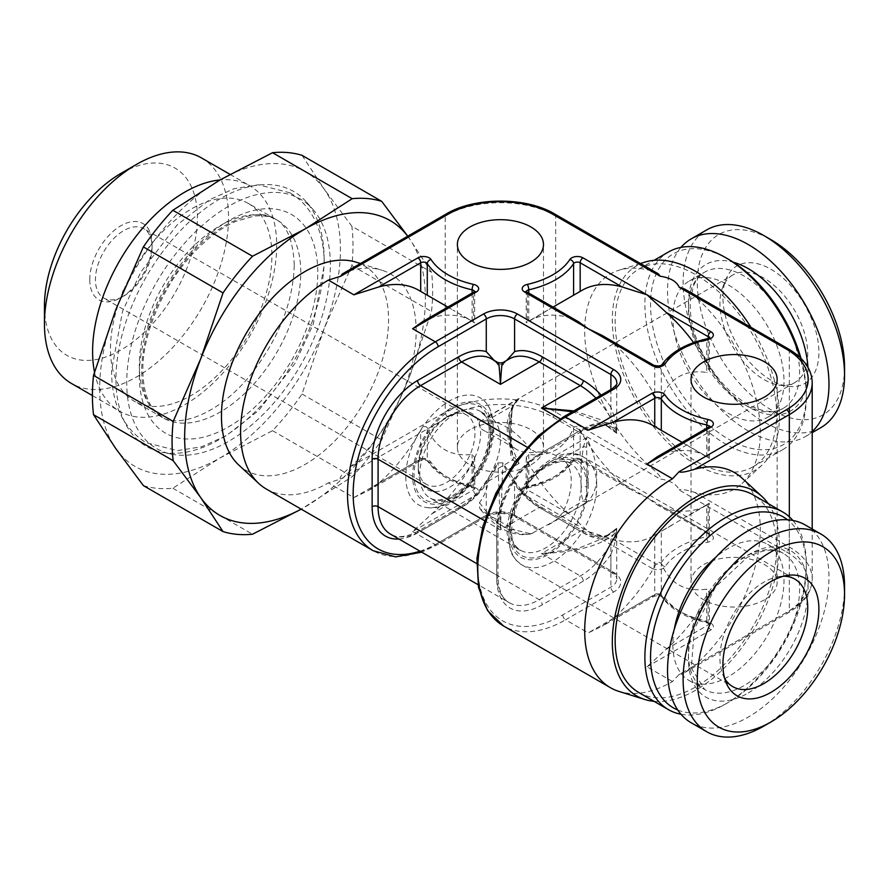 <?xml version="1.0" encoding="UTF-8"?>
<svg xmlns="http://www.w3.org/2000/svg" width="889" height="889" viewBox="0 0 889 889"><rect width="100%" height="100%" fill="white"/><g stroke="black" fill="none" stroke-linecap="round" stroke-linejoin="round"><path stroke-width="0.67" stroke-dasharray="4.45 3.33" d="M479.527 421.853C478.215 425.864 480.371 429.109 485.994 431.598A54.073 31.215 60 0 1 514.875 448.278C518.832 451.323 524.766 452.734 532.667 452.534C541.112 451.279 548.824 452.245 555.803 455.457L562.293 458.824A50.062 28.904 120 0 1 562.293 513.153L555.803 520.232L531.133 533.856L514.875 530.033A54.073 31.215 60 0 1 485.994 513.364L479.716 508.464L479.527 502.563C484.272 496.195 487.183 489.083 488.272 481.238L491.484 472.27A50.062 28.904 -60 0 0 491.484 417.941L488.272 416.463L479.527 421.853A62.086 35.849 -120 0 1 532.667 452.534M732.792 274.979A62.086 35.849 60 0 0 722.824 286.98A62.086 35.849 60 0 0 763.829 379.436A62.086 35.849 -120 0 0 779.497 385.148A62.086 35.849 -120 0 0 794.877 382.514A62.086 35.849 -120 0 0 804.389 332.764A62.086 35.849 -120 0 0 763.829 278.057A62.086 35.849 60 0 0 732.792 274.979L486.416 417.23M770.907 380.07A67.864 39.183 60 0 1 726.08 279.002A67.864 39.183 60 0 1 770.907 269.245A67.864 39.183 -120 0 1 818.102 341.854A67.864 39.183 -120 0 1 788.032 386.315A67.864 39.183 -120 0 1 770.907 380.07M844.55 367.179A104.135 60.13 -120 0 1 770.907 409.696A104.135 60.13 60 0 1 697.276 282.146A104.135 60.13 60 0 1 770.907 239.63M820.903 427.609A114.148 65.908 -120 0 1 763.829 421.953A114.148 65.908 60 0 1 689.253 321.362A114.148 65.908 60 0 1 706.755 229.884M680.985 247.386A114.148 65.908 60 0 0 677.129 340.754A114.148 65.908 60 0 0 748.26 430.943A114.148 65.908 -120 0 0 805.334 436.599A114.148 65.908 -120 0 0 812.202 431.543M728.424 285.002A78.61 45.383 60 0 1 779.775 354.278A78.61 45.383 60 0 1 767.729 417.263A78.61 45.383 60 0 1 728.424 413.374A78.61 45.383 60 0 1 677.074 344.099A78.61 45.383 60 0 1 689.131 281.113A78.61 45.383 60 0 1 728.424 285.002M800.978 358.367A110.147 63.597 -120 0 1 806.312 394.16A110.147 63.597 -120 0 1 728.424 439.122A110.147 63.597 60 0 1 650.548 304.216A110.147 63.597 60 0 1 728.424 259.255M752.939 466.847A114.148 65.908 60 0 1 695.854 461.202A114.148 65.908 60 0 1 621.289 360.601A114.148 65.908 60 0 1 638.78 269.134A114.148 65.908 60 0 1 695.854 274.79A114.148 65.908 60 0 1 770.43 375.38A114.148 65.908 60 0 1 752.939 466.847L782.676 449.678A114.148 65.908 -120 0 1 725.602 444.033A114.148 65.908 60 0 1 651.026 343.432A114.148 65.908 60 0 1 668.517 251.965M782.676 449.678A114.148 65.908 -120 0 0 806.312 397.427A114.148 65.908 -120 0 0 799.911 357.334M750.994 327.341A118.159 68.22 60 0 1 779.409 416.23A118.159 68.22 -120 0 1 762.04 465.08A118.159 68.22 -120 0 1 668.928 443.767A118.159 68.22 -120 0 1 612.31 319.751A118.159 68.22 60 0 1 644.869 262.133M658.571 273.979L650.37 270.6A124.171 71.687 -120 0 0 618.911 270.234A124.171 71.687 -120 0 0 584.695 330.797A124.171 71.687 -120 0 0 650.37 466.825C658.86 474.137 662.116 478.204 660.138 479.004C670.273 480.482 676.618 484.149 679.185 489.995L786.487 551.947A4.001 2.311 120 0 0 789.321 547.046L789.321 414.596M684.763 289.103L694.609 296.137A124.171 71.687 -120 0 1 760.295 432.176A124.171 71.687 -120 0 1 742.037 483.516A124.171 71.687 -120 0 1 694.609 492.362C685.608 489.617 680.463 488.817 679.185 489.995M786.487 551.947A74.098 42.783 180 0 1 786.487 612.454L679.185 674.407L672.495 681.541A124.171 71.687 -60 0 1 618.911 691.398M360.434 263.511L381.97 270.234A124.171 71.687 120 0 1 416.174 330.797A124.171 71.687 120 0 1 350.499 466.825C341.943 474.204 338.687 478.26 340.731 479.004L328.374 482.86L353.866 497.584L367.913 490.828L378.825 483.172A124.171 71.687 120 0 0 420.697 430.298L420.697 459.002L378.825 483.172M469.992 429.72A43.061 24.859 0 0 0 457.379 447.3A43.061 24.859 0 0 0 483.96 470.27A43.061 24.859 0 0 0 530.877 464.88A43.061 24.859 0 0 0 543.49 447.3A43.061 24.859 0 0 0 516.909 424.331A43.061 24.859 0 0 0 469.992 429.72M764.54 599.775A43.061 24.859 180 0 1 717.612 605.165A43.061 24.859 180 0 1 691.031 582.195A43.061 24.859 180 0 1 703.644 564.626A43.061 24.859 180 0 1 750.572 559.237A43.061 24.859 180 0 1 777.153 582.195A43.061 24.859 180 0 1 764.54 599.775M613.188 539.379L654.749 563.37A4.001 2.311 0 0 0 661.305 562.57A78.11 45.095 180 0 1 706.733 536.689L706.733 504.685L653.148 536.023A124.171 71.687 -120 0 1 613.188 539.379L588.24 531.511L568.949 513.831A124.171 71.687 -120 0 1 527.388 461.524L526.221 457.368L528.766 454.446C550.147 457.157 565.082 448.278 573.594 427.809C575.516 425.509 577.706 426.342 580.173 430.298A124.171 71.687 -120 0 0 622.056 483.172L632.957 490.828L647.003 497.584L657.038 504.73L666.294 508.719A124.171 71.687 -120 0 0 706.255 505.363A124.171 71.687 -120 0 0 708.166 504.196L708.166 532.889L666.294 508.719M708.166 338.476L708.166 365.368A124.171 71.687 -120 0 0 693.62 342.609M582.084 290.303A124.171 71.687 -120 0 0 580.173 291.481L563.448 301.071M553.047 307.072L528.766 321.44C525.932 323.118 525.466 323.285 527.388 321.929L526.221 322.818L526.221 291.981A4.001 2.311 180 0 1 526.277 291.592M578.194 321.596L568.949 317.606A124.171 71.687 -120 0 0 528.988 320.962A124.171 71.687 -120 0 0 527.388 321.929L527.388 293.614A4.001 2.311 180 0 1 526.221 291.981L526.077 291.414M602.275 335.497L613.188 343.154A124.171 71.687 -120 0 1 654.749 395.461C657.327 399.405 659.516 400.239 661.305 397.961C670.15 377.803 685.286 369.313 706.733 372.48L706.733 340.476A78.11 45.095 0 0 0 661.305 366.346A4.001 2.311 180 0 1 654.749 367.146L613.188 343.154M708.166 365.368L709.344 369.557L706.733 372.48M706.733 504.685C709.633 502.963 710.111 502.796 708.166 504.196L709.344 503.274M672.073 525.099L654.749 535.056L654.749 563.37A4.001 2.311 120 0 1 651.915 568.271A8.012 4.623 0 0 0 665.039 566.682A74.098 42.783 180 0 1 708.144 542.134A8.012 4.623 0 0 0 711 534.522L583.006 460.635A8.012 4.623 0 0 0 569.838 462.28A74.098 42.783 180 0 1 527.31 487.161A8.012 4.623 0 0 0 524.554 494.751L651.915 568.271M653.148 536.023A124.171 71.687 -120 0 0 654.749 535.056M672.495 681.541L647.003 666.817L666.294 649.148A124.171 71.687 -60 0 0 708.166 596.263L709.344 592.085L706.733 589.151C685.141 592.196 670.006 583.706 661.305 563.682C659.438 561.426 657.249 562.259 654.749 566.182A124.171 71.687 -60 0 1 613.188 618.488L602.275 626.134L588.24 632.89L565.582 619.811L613.721 592.007A24.036 13.88 0 0 0 613.721 572.394L517.431 516.798A24.036 13.88 0 0 0 483.438 516.798L435.299 544.59A4.001 2.311 -120 0 0 437.299 544.79A4.001 2.311 -120 0 0 438.133 542.957L486.272 515.153A20.025 11.557 0 0 1 514.598 515.153L514.598 482.449L510.153 473.859L502.885 462.858L497.984 462.858L490.717 473.859L486.272 482.449L486.272 515.153A4.001 2.311 -120 0 1 485.45 516.987L437.299 544.79L421.742 552.18M653.148 425.609A124.171 71.687 -60 0 1 654.749 426.587L671.184 436.021M682.196 442.389L706.733 456.957C709.611 458.668 710.089 458.835 708.166 457.446A124.171 71.687 -60 0 0 706.255 456.268L686.619 444.933M679.185 674.407L684.763 672.54L694.609 665.494A124.171 71.687 -60 0 0 760.295 529.466A124.171 71.687 -60 0 0 742.037 478.126M768.185 503.596A118.159 68.22 120 0 1 779.409 545.413A118.159 68.22 -60 0 1 737.614 653.104A118.159 68.22 -60 0 1 654.037 701.31M657.038 456.902L666.294 452.923A124.171 71.687 -60 0 1 706.255 456.268M709.344 458.357L708.166 457.446L708.166 428.742L666.294 452.923M613.721 592.007A4.001 2.311 60 0 1 610.887 587.107L610.887 554.403C614.688 544.668 616.588 536.989 616.622 531.355L616.622 528.533C616.655 530.3 614.744 533.467 610.887 538.045L610.887 570.749L514.598 515.153A4.001 2.311 -60 0 0 515.431 516.987C505.43 512.375 495.44 512.375 485.45 516.987A4.001 2.311 -120 0 1 483.438 516.798M563.57 416.852A4.001 2.311 -120 0 0 562.748 418.686A120.159 69.375 -60 0 0 477.782 565.849A120.159 69.375 -60 0 0 562.748 614.899L610.887 587.107A20.025 11.557 0 0 0 616.755 578.928L616.699 528.322L603.564 538.078L578.106 548.435L541.501 553.58C579.861 551.813 604.898 544.412 616.622 531.355A60.085 34.682 -60 0 1 580.306 575.983L539.234 599.697A60.085 34.682 -60 0 1 509.197 602.675A60.085 34.682 -60 0 1 496.751 575.172L476.671 563.57M610.887 389.526L610.887 407.24C614.677 416.919 616.588 424.609 616.622 430.287L616.622 433.11C616.71 431.398 614.799 428.231 610.887 423.586L610.887 390.882L562.748 418.686M611.721 389.049A4.001 2.311 -120 0 0 610.887 390.882A20.025 11.557 180 0 0 616.755 382.703L616.699 433.321L603.587 423.575L572.383 411.763M422.675 321.596L431.921 317.606A124.171 71.687 120 0 1 471.892 320.962A124.171 71.687 120 0 1 473.481 321.929C475.415 323.285 474.959 323.118 472.103 321.44L452.946 310.028L471.892 320.962M474.604 291.592A4.001 2.311 180 0 1 474.659 291.981L474.659 322.818L473.481 321.929L473.481 293.614L431.921 317.606M420.697 291.403L437.699 301.227M447.834 307.072L452.946 310.028M420.697 291.481A124.171 71.687 120 0 0 418.786 290.303M266.3 489.017A124.171 71.687 120 0 0 328.374 482.86M353.866 497.584L417.863 460.635A8.012 4.623 0 0 1 431.032 462.28A74.098 42.783 180 0 0 473.559 487.161A8.012 4.623 0 0 1 476.315 494.751L412.64 531.511L431.921 513.831A124.171 71.687 120 0 0 473.481 461.524L474.659 457.368L472.103 454.446C450.078 456.702 435.143 447.823 427.276 427.809C425.498 425.464 423.308 426.298 420.697 430.298M342.309 273.979L350.499 270.6A124.171 71.687 120 0 1 381.97 270.234M238.83 465.08A118.159 68.22 120 0 0 331.953 443.767A118.159 68.22 120 0 0 388.56 319.751A118.159 68.22 120 0 0 356.011 262.133M407.718 236.207A170.232 98.279 -60 0 1 409.251 238.308A170.232 98.279 -60 0 1 409.251 377.303A170.232 98.279 -60 0 1 305.016 506.986A170.232 98.279 -60 0 1 301.16 509.141M407.762 236.185L431.521 272.234A184.245 106.38 120 0 1 431.521 311.539L409.251 377.303L381.681 440.011A184.245 106.38 120 0 1 352.2 476.671L301.204 509.164M302.027 155.331L324.285 189.257A170.232 98.279 -60 0 1 324.285 328.252A170.232 98.279 -60 0 1 220.05 457.924A170.232 98.279 -60 0 1 115.803 448.612A170.232 98.279 -60 0 1 115.803 309.628A170.232 98.279 -60 0 1 220.05 179.945A170.232 98.279 -60 0 1 324.285 189.257L351.866 226.251L431.521 272.234M143.385 485.605A184.245 106.38 120 0 0 172.855 488.239L220.05 457.924L272.545 430.687A184.245 106.38 120 0 0 302.027 394.016L324.285 328.252L351.866 265.544A184.245 106.38 120 0 0 351.866 226.251M324.129 258.843A147.196 84.988 -60 0 1 268.845 396.916A147.196 84.988 -60 0 1 161.731 452.157A147.196 84.988 -60 0 1 115.959 379.025A147.196 84.988 -60 0 1 189.546 221.639A147.196 84.988 -60 0 1 306.261 201.825A147.196 84.988 -60 0 1 324.129 258.843M312.872 209.293A143.974 83.121 120 0 1 330.352 265.066A143.974 83.121 -60 0 1 276.279 400.117A143.974 83.121 -60 0 1 171.499 454.146A143.974 83.121 -60 0 1 126.738 382.626A143.974 83.121 120 0 1 198.714 228.673A143.974 83.121 120 0 1 312.872 209.293L306.261 201.825M123.515 290.536A114.148 65.908 -60 0 1 248.264 203.414L277.124 220.083A114.148 65.908 -60 0 1 300.76 272.334A114.148 65.908 120 0 1 250.931 387.215A114.148 65.908 120 0 1 162.976 417.797L153.441 409.273C146.674 400.639 143.151 387.704 142.851 370.446C142.307 333.842 163.732 283.824 194.347 252.043C208.015 237.696 221.817 227.495 235.729 221.417L253.832 216.183C263.233 215.105 270.989 216.394 277.124 220.083A114.148 65.908 -60 0 0 189.157 250.665A114.148 65.908 -60 0 0 139.329 365.535A114.148 65.908 120 0 0 162.976 417.797L134.106 401.128A114.148 65.908 120 0 1 110.469 348.877A114.148 65.908 -60 0 1 122.66 292.57M248.264 203.414A114.148 65.908 -60 0 1 271.901 255.676A114.148 65.908 120 0 1 222.072 370.546A114.148 65.908 120 0 1 134.106 401.128M94.512 372.102A130.172 75.154 120 0 0 119.559 411.229A130.172 75.154 120 0 0 219.872 376.358A130.172 75.154 120 0 0 276.69 245.353A130.172 75.154 120 0 0 249.731 185.768A130.172 75.154 120 0 0 220.05 179.945M201.581 157.964A130.172 75.154 -60 0 1 228.54 217.561A130.172 75.154 120 0 1 171.721 348.555A130.172 75.154 120 0 1 71.409 383.437M44.45 305.86A108.147 62.441 120 0 0 120.915 350.01A108.147 62.441 120 0 0 197.391 217.561A108.147 62.441 120 0 0 120.915 173.411M89.767 279.691A44.061 25.437 -60 0 1 120.915 225.728A44.061 25.437 -60 0 1 152.075 243.719A44.061 25.437 -60 0 1 120.915 297.682A44.061 25.437 -60 0 1 89.767 279.691M152.075 243.719L152.075 246.986A40.049 23.125 120 0 0 143.774 228.651A40.049 23.125 120 0 0 112.914 239.385A40.049 23.125 120 0 0 95.434 279.691A40.049 23.125 -60 0 0 103.724 298.026A40.049 23.125 -60 0 0 123.749 296.048L120.915 297.682M152.075 246.986A40.049 23.125 -60 0 1 123.749 296.048M474.948 433.399A40.049 23.125 -60 0 1 457.457 473.704A40.049 23.125 -60 0 1 426.598 484.438A40.049 23.125 -60 0 1 418.297 466.103A40.049 23.125 -60 0 1 446.622 417.052A40.049 23.125 -60 0 1 466.647 415.063A40.049 23.125 -60 0 1 474.948 433.399M418.297 469.37A44.061 25.437 120 0 0 449.456 487.361A44.061 25.437 120 0 0 480.616 433.399A44.061 25.437 120 0 0 449.456 415.407A44.061 25.437 120 0 0 418.297 469.37L418.297 466.103M405.795 476.593A61.741 35.649 120 0 0 427.287 507.608A61.741 35.649 120 0 0 471.114 482.649A61.741 35.649 120 0 0 493.117 426.175A61.741 35.649 120 0 0 487.061 404.073A61.741 35.649 120 0 0 437.966 409.385A61.741 35.649 120 0 0 405.795 476.593M514.875 448.278L485.994 431.598M485.994 513.364L514.875 530.033M724.635 678.34A62.086 35.849 -60 0 1 722.824 674.651A62.086 35.849 -60 0 1 763.829 582.195A62.086 35.849 120 0 1 779.497 576.494L788.032 575.327M783.587 576.216A62.086 35.849 120 0 0 779.497 576.494M763.829 726.091A114.148 65.908 120 0 0 844.55 586.284M805.334 525.032A114.148 65.908 120 0 1 822.825 616.51A114.148 65.908 120 0 1 748.26 717.101A114.148 65.908 -60 0 1 691.175 722.757M674.251 629.412A78.61 45.383 120 0 0 689.131 680.518A78.61 45.383 120 0 0 728.424 676.629A78.61 45.383 120 0 0 779.775 607.365A78.61 45.383 120 0 0 767.729 544.379A78.61 45.383 120 0 0 728.424 548.269A78.61 45.383 120 0 0 716.034 557.047M677.774 710.011A110.147 63.597 -60 0 0 728.424 702.388L725.602 704.021L728.424 702.388A110.147 63.597 120 0 0 728.435 702.388A110.147 63.597 120 0 0 806.312 567.482A110.147 63.597 120 0 0 787.587 519.798M680.985 714.245A114.148 65.908 -60 0 0 725.602 704.021A114.148 65.908 120 0 0 806.312 564.215A114.148 65.908 120 0 0 792.866 520.465M638.78 692.509A114.148 65.908 120 0 0 695.854 686.853A114.148 65.908 120 0 0 770.43 586.262A114.148 65.908 120 0 0 752.939 494.784M488.272 416.463L519.065 398.683A62.086 35.849 -120 0 0 508.93 425.22A62.086 35.849 -120 0 0 519.065 463.458L512.675 460.046C510.931 456.99 510.164 452.423 510.353 446.345A4.001 2.311 0 0 0 511.519 444.711L511.519 420.453C511.675 412.907 512.364 407.94 513.575 405.528L519.065 398.683L512.675 405.706L510.353 422.086A4.001 2.311 180 0 0 511.519 420.453A4.001 2.311 180 0 0 510.353 418.819L513.531 405.273A4.001 0.845 -158.8 0 1 513.575 405.528A4.001 0.845 -158.8 0 1 512.675 405.706L491.484 417.941M488.272 481.238L519.065 463.458L512.631 455.146C504.063 430.809 505.641 412.44 517.376 400.05L513.531 405.273M512.631 455.146L510.353 443.078A56.074 32.371 60 0 1 510.353 418.819L510.353 443.078A4.001 2.311 0 0 1 511.519 444.711L512.631 455.146M581.15 462.969L583.473 446.589L586.596 437.677L586.818 462.969A4.001 2.311 0 0 0 581.15 462.969L581.15 487.228A4.001 2.311 180 0 1 586.818 487.228L586.596 502.452A62.086 35.849 -120 0 0 596.73 475.915A62.086 35.849 -120 0 0 586.596 437.677L555.803 455.457M491.484 472.27L512.675 460.046A4.001 3.156 -35.1 0 0 513.531 457.068M581.15 487.228C580.95 493.139 581.728 497.707 583.473 500.918A4.001 3.156 144.9 0 1 586.429 499.162M562.293 513.153L583.473 500.918L586.596 502.452L555.803 520.232M586.429 447.367A4.001 0.845 21.2 0 0 583.473 446.589L562.293 458.824M302.027 394.016L381.681 440.011M272.545 430.687L352.2 476.671M351.866 265.544L431.521 311.539M172.855 488.239L252.509 534.233M494.217 360.434L497.984 364.612L502.885 364.612L506.652 360.434M573.872 410.907L600.231 419.552L616.622 430.287A60.085 34.682 -120 0 0 595.963 398.15M514.598 482.449A64.286 37.116 -120 0 0 542.212 509.186A4.201 2.434 120 0 0 541.345 507.263A4.201 2.434 120 0 0 539.234 507.475A60.085 34.682 -120 0 1 502.896 462.858L500.44 529.877L497.984 462.858M502.441 362.868L502.885 364.612A60.085 34.682 -120 0 1 509.197 358.967L504.785 362.579M498.429 362.868L497.984 364.612M479.527 502.563A62.086 35.849 -120 0 0 532.667 533.244M807.934 367.313A84.611 48.851 -120 0 1 748.26 406.829A84.611 48.851 60 0 1 688.908 312.228A84.611 48.851 60 0 1 733.225 262.188M744.004 404.373A78.61 45.383 60 0 1 692.653 335.109A78.61 45.383 60 0 1 704.699 272.123A78.61 45.383 60 0 1 744.004 276.012A78.61 45.383 -120 0 1 795.355 345.276A78.61 45.383 -120 0 1 783.309 408.273A78.61 45.383 -120 0 1 744.004 404.373M694.609 492.362L789.321 547.046A78.11 45.095 180 0 1 812.202 578.928A78.11 45.095 180 0 1 789.321 610.821L789.321 516.809M789.321 407.962L789.321 350.911M812.202 382.703A78.11 45.095 0 0 0 789.321 350.822L694.609 296.137M647.003 666.817L711 629.868A8.012 4.623 0 0 0 708.144 622.267A74.098 42.783 180 0 1 665.039 597.719A8.012 4.623 0 0 0 651.915 596.13L588.24 632.89M340.731 479.004L448.045 417.052A74.098 42.783 180 0 1 552.836 417.052L660.138 479.004M412.64 531.511L435.299 544.59A124.171 71.687 120 0 1 373.213 550.736M711 534.522A4.001 2.311 -60 0 1 709 534.722A4.001 2.311 -60 0 1 708.166 532.889A4.001 2.311 0 0 1 709.333 534.522L657.038 504.73M653.915 365.312A4.001 2.311 -60 0 1 654.749 367.146L654.749 395.461M665.039 566.682A4.001 3.045 34 0 1 661.305 562.57L661.305 530.966M708.144 542.134A4.001 1.145 77.8 0 1 706.733 536.689A4.001 2.311 0 0 0 709.333 534.522L709.333 503.274M709.278 337.92A4.001 2.311 180 0 1 709.333 338.309A4.001 2.311 180 0 1 706.733 340.476A4.001 1.145 -102.2 0 1 707.288 338.72M666.294 649.148L708.166 624.967A4.001 2.311 0 0 0 709.333 623.333A4.001 2.311 0 0 0 706.733 621.167L706.733 589.151M708.144 622.267A4.001 1.145 -77.8 0 1 707.288 622.911A4.001 1.145 -77.8 0 1 706.733 621.167A78.11 45.095 180 0 1 661.305 595.286L661.305 563.682M661.305 397.961L661.305 366.346A4.001 3.045 -146 0 1 661.716 364.946L661.727 364.946M706.733 456.957L706.733 428.22M786.487 612.454A4.001 2.311 -120 0 0 788.487 612.654A4.001 2.311 -120 0 0 789.321 610.821L694.609 665.494M562.748 614.899A4.001 2.311 -120 0 0 565.582 619.811A124.171 71.687 -60 0 1 503.496 625.956M610.887 554.403A64.286 37.116 -60 0 1 583.273 581.139L542.212 604.842A64.286 37.116 -60 0 1 496.751 578.606L496.751 531.178A64.286 37.116 -60 0 1 542.212 452.445L583.273 428.742A64.286 37.116 -60 0 1 610.887 423.586M613.721 572.394A4.001 2.311 -60 0 1 611.721 572.583C615.877 575.772 617.566 577.894 616.755 578.928A20.025 11.557 0 0 0 610.887 570.749A4.001 2.311 -60 0 0 611.721 572.583L515.431 516.987A4.001 2.311 -60 0 0 517.431 516.798M419.986 551.169A120.159 69.375 120 0 0 438.133 542.957M431.921 513.831L473.481 489.839A4.001 2.311 0 0 0 474.659 488.205A4.001 2.311 0 0 0 472.103 486.05A78.11 45.095 180 0 1 427.276 459.824A4.001 2.311 0 0 0 420.697 459.002A4.001 2.311 -120 0 1 419.864 460.835L367.913 490.828M476.315 494.751A4.001 2.311 60 0 1 473.481 489.839L473.481 461.524M473.559 487.161A4.001 1.189 -77.3 0 1 472.681 487.805A4.001 1.189 -77.3 0 1 472.103 486.05L472.103 454.446M431.032 462.28A4.001 3.067 -32.9 0 1 427.665 461.191A4.001 3.067 -32.9 0 1 427.276 459.824L427.276 427.809M417.863 460.635A4.001 2.311 -120 0 0 419.864 460.835C423.72 459.924 426.331 460.046 427.676 461.202L427.665 461.191C436.321 473.893 451.323 482.76 472.681 487.805L474.793 488.772L474.659 457.368M650.37 270.6L555.669 215.916A78.11 45.095 0 0 0 445.211 215.916L445.211 412.14A78.11 45.095 180 0 1 555.669 412.14L650.37 466.825M554.836 214.082A4.001 2.311 -60 0 1 555.669 215.916L555.669 412.14A4.001 2.311 120 0 1 552.836 417.052M573.594 427.809L573.594 459.824A78.11 45.095 180 0 1 528.766 486.05A4.001 2.311 0 0 0 526.221 488.205A4.001 2.311 0 0 0 527.388 489.839L568.949 513.831M528.766 454.446L528.766 486.05A4.001 1.189 -102.7 0 1 528.199 487.805L526.077 488.772L526.221 457.368M472.103 293.059L472.103 321.44M528.766 293.059L528.766 321.44M448.045 417.052A4.001 2.311 60 0 1 445.211 412.14L350.499 466.825M446.034 214.082A4.001 2.311 -120 0 0 445.211 215.916L350.499 270.6M139.329 375.347A126.171 72.842 120 0 0 228.54 426.864A126.171 72.842 120 0 0 317.762 272.334A126.171 72.842 -60 0 0 228.54 220.828A126.171 72.842 -60 0 0 139.329 375.347M491.939 430.132A56.074 32.371 -60 0 1 452.29 498.807A56.074 32.371 -60 0 1 412.64 475.915A56.074 32.371 -60 0 1 452.29 407.24A56.074 32.371 -60 0 1 491.939 430.132M452.29 408.873A54.073 31.215 120 0 0 414.052 475.093A54.073 31.215 120 0 0 452.29 497.173A54.073 31.215 120 0 0 490.528 430.943A54.073 31.215 120 0 0 452.29 408.873M455.124 413.774A50.062 28.904 120 0 0 422.408 457.891A50.062 28.904 120 0 0 430.087 498.018A50.062 28.904 120 0 0 455.124 495.54A50.062 28.904 120 0 0 487.828 451.412A50.062 28.904 120 0 0 480.149 411.296A50.062 28.904 120 0 0 455.124 413.774M545.757 466.103A50.062 28.904 -60 0 1 570.782 463.625A50.062 28.904 -60 0 1 578.461 503.741A50.062 28.904 -60 0 1 545.757 547.857A50.062 28.904 -60 0 1 520.721 550.335A50.062 28.904 -60 0 1 513.042 510.219A50.062 28.904 -60 0 1 545.757 466.103M548.58 552.769A54.073 31.215 -60 0 1 510.353 530.689A54.073 31.215 -60 0 1 548.58 464.469A54.073 31.215 -60 0 1 586.818 486.539A54.073 31.215 -60 0 1 548.58 552.769M588.24 485.727A56.074 32.371 120 0 0 548.58 462.836A56.074 32.371 120 0 0 508.93 531.511A56.074 32.371 120 0 0 548.58 554.403A56.074 32.371 120 0 0 588.24 485.727M596.73 485.727A62.086 35.849 120 0 0 583.873 457.302A62.086 35.849 120 0 0 536.034 473.937A62.086 35.849 120 0 0 508.93 536.411A62.086 35.849 120 0 0 521.787 564.837A62.086 35.849 120 0 0 569.627 548.202A62.086 35.849 120 0 0 596.73 485.727M748.26 692.987A84.611 48.851 120 0 0 808.09 589.351A84.611 48.851 120 0 0 748.26 554.814A84.611 48.851 -60 0 0 688.419 658.438A84.611 48.851 -60 0 0 748.26 692.987M689.131 680.518L704.699 689.52A78.61 45.383 -60 0 0 744.004 685.619A78.61 45.383 120 0 0 795.355 616.355A78.61 45.383 120 0 0 783.309 553.369A78.61 45.383 120 0 0 744.004 557.259A78.61 45.383 -60 0 0 692.653 626.534A78.61 45.383 -60 0 0 704.699 689.52L691.32 668.128L694.376 629.034L715.456 586.962L747.016 557.559C762.44 549.369 774.541 547.968 783.309 553.369L767.729 544.379M788.487 348.988A4.001 2.311 -60 0 1 789.321 350.822M586.818 462.969A56.074 32.371 60 0 1 586.818 487.228L586.818 462.969M510.353 446.345L510.353 422.086M569.838 462.28A4.001 3.067 -147.1 0 0 573.205 461.191A4.001 3.067 -147.1 0 0 573.594 459.824A4.001 2.311 0 0 1 580.173 459.002L580.173 430.298M527.31 487.161A4.001 1.189 -102.7 0 0 528.199 487.805C549.546 482.76 564.548 473.893 573.205 461.191L573.194 461.202C574.527 460.046 577.128 459.924 581.006 460.835A4.001 2.311 -60 0 1 580.173 459.002L622.056 483.172M524.554 494.751A4.001 2.311 120 0 0 527.388 489.839L527.388 461.524M568.949 317.606L527.388 293.614A4.001 2.311 -60 0 0 526.555 291.781M583.006 460.635A4.001 2.311 -60 0 1 581.006 460.835L632.957 490.828M474.793 291.414L474.659 291.981A4.001 2.311 180 0 1 473.481 293.614A4.001 2.311 -120 0 1 474.315 291.781M398.994 539.045A64.286 37.116 120 0 0 417.597 532.9L458.657 509.186A64.286 37.116 120 0 0 486.272 482.449M458.657 509.186A4.201 2.434 60 0 1 459.535 507.263A4.201 2.434 60 0 1 461.635 507.475A60.085 34.682 120 0 0 497.973 462.847M417.597 532.9A4.201 2.434 60 0 1 418.463 530.977A4.201 2.434 60 0 1 420.564 531.178L461.635 507.475L500.44 529.877L539.234 507.475L580.306 531.178L541.501 553.58L580.306 575.983A4.201 2.434 -120 0 1 583.273 581.139M490.717 473.859C481.938 489.017 471.548 500.151 459.535 507.263L418.463 530.977C406.495 537.278 397.183 538.334 390.527 534.156A60.085 34.682 120 0 0 420.564 531.178L539.234 599.697A4.201 2.434 -120 0 1 542.212 604.842M496.751 578.606A4.201 2.434 0 0 0 497.984 576.883A4.201 2.434 0 0 0 496.751 575.172L496.751 527.744L484.583 520.721M496.751 531.178A4.201 2.434 0 0 0 497.984 529.466A4.201 2.434 0 0 0 496.751 527.744A60.085 34.682 -60 0 1 539.234 454.168L580.306 430.454L560.214 418.863M542.212 452.445A4.201 2.434 60 0 1 541.345 454.368A4.201 2.434 60 0 1 539.234 454.168L527.066 447.145M583.273 428.742A4.201 2.434 60 0 1 582.406 430.665A4.201 2.434 60 0 1 580.306 430.454A60.085 34.682 -60 0 1 610.343 427.476A60.085 34.682 -60 0 1 616.644 433.121M610.887 407.24A64.286 37.116 -120 0 0 601.22 395.116M542.212 509.186L583.273 532.9A64.286 37.116 -120 0 0 610.887 538.045M583.273 532.9A4.201 2.434 120 0 0 582.406 530.977A4.201 2.434 120 0 0 580.306 531.178A60.085 34.682 -120 0 0 610.343 534.156A60.085 34.682 -120 0 0 616.644 528.522M497.973 364.601A60.085 34.682 120 0 0 491.673 358.967L496.084 362.579M709.278 426.72A4.001 2.311 180 0 1 709.333 427.109A4.001 2.311 180 0 1 708.166 428.742A4.001 2.311 -120 0 1 709 426.909M708.166 596.263L708.166 624.967A4.001 2.311 60 0 0 711 629.868M665.039 597.719A4.001 3.045 -34 0 1 661.716 596.686A4.001 3.045 -34 0 1 661.305 595.286A4.001 2.311 0 0 0 654.749 594.485L613.188 618.488M651.915 596.13A4.001 2.311 -120 0 0 653.915 596.319A4.001 2.311 -120 0 0 654.749 594.485L654.749 566.182M794.877 382.514L548.502 524.754M722.824 286.98L726.08 279.002M779.497 385.148L788.032 386.315M805.334 436.599L812.202 432.632M767.729 417.263L783.309 408.273C774.541 413.663 762.44 412.263 747.016 404.073C722.368 388.537 704.766 364.557 694.231 332.13C690.675 319.551 689.453 308.227 690.597 298.159L693.764 285.325C696.454 279.09 700.11 274.69 704.699 272.123L689.131 281.113M638.78 269.134L654.037 260.333M640.436 263.511L618.911 270.234M547.902 310.039L528.988 320.962M706.255 505.363L686.63 516.698M709.333 369.557L709.333 338.309M684.763 672.54L788.487 612.654C803.978 603.409 811.89 592.174 812.202 578.928L812.202 528.999M762.04 465.08L742.037 483.516M171.499 454.146L161.731 452.157M229.962 174.344L249.731 185.768M92.423 395.561L119.559 411.229M426.598 484.438L103.724 298.026M466.647 415.063L143.774 228.651M446.622 417.052L449.456 415.407M427.287 507.608C455.857 512.497 494.951 464.447 493.695 427.676L489.872 408.829L487.061 404.073M560.715 457.802L570.782 463.625C565.504 460.18 557.825 461.069 547.757 466.303C515.32 482.194 500.885 545.457 520.721 550.335L430.087 498.018C435.366 501.463 443.044 500.563 453.123 495.34C469.036 485.294 480.316 469.759 486.972 448.723C492.951 418.652 485.338 416.341 480.149 411.296L490.228 417.119M531.133 533.845C513.431 537.401 496.284 528.944 479.716 508.464M794.877 579.128L583.873 457.302C556.703 438.333 505.463 491.239 507.175 533.967L511.053 552.914L515.898 560.114L521.787 564.837L732.792 686.652M722.824 674.651L726.08 682.63M806.312 567.482L806.312 564.215M616.699 433.321L603.587 423.575L610.343 427.476L603.464 425.209L588.196 427.787L541.345 454.368C518.587 466.569 497.173 503.663 497.984 529.466L497.984 576.883C498.518 590.396 502.252 598.997 509.197 602.675L477.993 584.651M510.153 473.859C518.932 489.017 529.322 500.151 541.345 507.263L588.196 533.856L603.453 536.434L610.343 534.156L603.587 538.056L616.699 528.322M709.333 458.357L709.478 426.542M709.333 592.085L709.478 623.9L707.288 622.911C685.852 618.044 670.662 609.309 661.716 596.686L661.727 596.697C660.349 595.541 657.749 595.419 653.915 596.319L602.275 626.134M457.379 447.3L457.379 244.531M543.49 447.3L543.49 244.531M691.031 379.436L691.031 582.195M777.153 379.436L777.153 582.195M806.312 394.16L806.312 397.427M290.014 192.835L258.51 184.779L234.24 188.668L209.671 199.669L177.122 224.961L140.851 272.012L122.604 311.161L111.57 370.446C111.603 403.939 123.026 427.987 145.829 442.589L177.344 450.645L201.614 446.756L226.184 435.754L258.721 410.451L294.992 363.412L313.239 324.263L324.285 264.978C324.318 246.642 320.651 230.662 313.284 217.027C307.538 206.626 299.782 198.558 290.014 192.835M294.237 264.978C293.17 240.197 286.758 224.817 275.001 218.85C257.943 206.715 216.738 220.95 184.912 260.977C157.064 296.848 142.629 333.342 141.607 370.446C141.973 387.86 145.474 400.661 152.108 408.829L160.842 416.574C177.9 428.709 219.105 414.474 250.931 374.447C278.779 338.565 293.214 302.082 294.237 264.978"/><path stroke-width="1.33" d="M812.202 432.632L820.903 427.609A114.148 65.908 -120 0 0 844.55 375.347L844.55 367.179A104.135 60.13 -120 0 0 770.919 239.63A104.135 60.13 -120 0 0 770.907 239.63L763.829 235.541A114.148 65.908 60 0 0 706.755 229.884L691.175 238.885A114.148 65.908 60 0 1 748.26 244.531A114.148 65.908 -120 0 1 820.68 338.409A114.148 65.908 -120 0 1 812.202 431.543M844.55 375.347A114.148 65.908 -120 0 0 763.829 235.541L770.919 239.63M680.985 247.386A114.148 65.908 60 0 1 691.175 238.885M800.978 358.367A110.147 63.597 -120 0 0 728.435 259.255A110.147 63.597 -120 0 0 728.424 259.255L725.602 257.621L728.424 259.255M654.037 260.333L668.517 251.965A114.148 65.908 60 0 1 725.602 257.621L725.602 257.621A114.148 65.908 -120 0 1 799.911 357.334M640.436 263.511L644.869 262.133A118.159 68.22 60 0 1 750.994 327.341M552.836 214.282A4.001 2.311 -60 0 1 554.836 214.082L658.571 273.979L660.138 276.235L552.836 214.282A74.098 42.783 0 0 0 448.045 214.282L340.731 276.235L328.374 280.102L353.866 294.815L417.863 257.866A8.012 4.623 180 0 1 431.032 259.521A74.098 42.783 0 0 0 473.559 284.402A8.012 4.623 180 0 1 476.315 291.981L412.64 328.752L422.675 321.596L474.315 291.781A4.001 2.311 -120 0 1 476.315 291.981M768.185 503.596A118.159 68.22 120 0 0 762.04 496.551L742.037 478.126A124.171 71.687 -60 0 0 694.609 469.27C685.608 472.026 680.463 472.815 679.185 471.637L786.487 409.685A74.098 42.783 0 0 0 786.487 349.188L679.185 287.236C676.618 281.38 670.273 277.712 660.138 276.235M679.185 287.236L684.763 289.103L788.487 348.988A4.001 2.311 -60 0 0 786.487 349.188M693.62 342.609A124.171 71.687 -120 0 0 666.294 312.495L647.003 294.815L622.056 286.947A124.171 71.687 -120 0 0 582.084 290.303L553.047 307.072M563.448 301.071L562.459 301.638M524.554 291.981A4.001 2.311 -60 0 1 526.555 291.781L578.194 321.596L588.24 328.752L602.275 335.497L653.915 365.312A4.001 2.311 -60 0 0 651.915 365.512L524.554 291.981A8.012 4.623 180 0 1 527.31 284.402A74.098 42.783 0 0 0 569.838 259.521A8.012 4.623 180 0 1 583.006 257.866A4.001 2.311 120 0 0 580.173 262.777L622.056 286.947M679.185 471.637L672.495 478.771A124.171 71.687 120 0 0 584.695 630.846A124.171 71.687 -60 0 0 610.41 687.686L503.496 625.956A124.171 71.687 -60 0 1 484.461 526.466A124.171 71.687 -60 0 1 565.582 417.041A4.001 2.311 -120 0 0 563.57 416.852L538.067 435.954L514.875 462.091L495.962 493.017L482.938 526.088L476.937 558.459L478.504 587.429L487.583 610.599L503.496 625.956M469.992 226.962A43.061 24.859 0 0 0 457.379 244.531A43.061 24.859 0 0 0 483.96 267.5A43.061 24.859 0 0 0 530.877 262.111A43.061 24.859 0 0 0 543.49 244.531A43.061 24.859 0 0 0 516.909 221.572A43.061 24.859 0 0 0 469.992 226.962M764.54 397.016A43.061 24.859 180 0 1 717.612 402.406A43.061 24.859 180 0 1 691.031 379.436A43.061 24.859 180 0 1 703.644 361.856A43.061 24.859 180 0 1 750.572 356.467A43.061 24.859 180 0 1 777.153 379.436A43.061 24.859 180 0 1 764.54 397.016M671.184 436.021L682.196 442.389M654.037 701.31A118.159 68.22 -60 0 1 644.869 699.51A118.159 68.22 -60 0 1 612.31 641.88A118.159 68.22 120 0 1 668.928 517.865A118.159 68.22 120 0 1 762.04 496.551M644.869 699.51L618.911 691.398A124.171 71.687 -60 0 1 610.41 687.686M647.003 464.058L657.038 456.902L709 426.909A4.001 2.311 -120 0 1 711 427.109L647.003 464.058L672.495 478.771M711 427.109A8.012 4.623 180 0 0 708.144 419.508A74.098 42.783 0 0 1 665.039 394.96A8.012 4.623 180 0 0 651.915 393.36L588.24 430.132L613.188 422.264A124.171 71.687 -60 0 1 653.148 425.609L672.095 436.543M437.699 301.227L447.834 307.072M438.421 301.638L418.786 290.303A124.171 71.687 120 0 0 378.825 286.947L353.866 294.815M360.434 263.511L356.011 262.133A118.159 68.22 120 0 0 268.134 302.716A118.159 68.22 120 0 0 221.461 416.23A118.159 68.22 120 0 0 238.83 465.08L258.832 483.516A124.171 71.687 120 0 1 240.586 432.176A124.171 71.687 -60 0 1 328.374 280.102M258.832 483.516A124.171 71.687 120 0 0 266.3 489.017L373.213 550.736L395.683 556.881L421.742 552.18M340.731 276.235L342.309 273.979L446.034 214.082A4.001 2.311 -120 0 1 448.045 214.282M301.16 509.141A170.232 98.279 -60 0 1 200.77 497.673A170.232 98.279 -60 0 1 200.77 358.678A170.232 98.279 -60 0 1 305.016 229.006A170.232 98.279 -60 0 1 407.718 236.207M381.681 201.325A184.245 106.38 120 0 0 352.2 198.692L305.016 229.006L252.509 256.243L172.855 210.26L220.05 179.945L272.545 152.697A184.245 106.38 120 0 1 302.027 155.331L381.681 201.325L407.762 236.185M272.545 152.697L352.2 198.692M122.66 292.57A114.148 65.908 -60 0 1 123.515 290.536M220.05 179.945A130.172 75.154 120 0 0 92.6 351.644A130.172 75.154 120 0 0 94.512 372.102M136.495 164.409L120.915 173.411A108.147 62.441 120 0 0 44.45 305.86L44.45 323.84A130.172 75.154 -60 0 1 136.495 164.409A130.172 75.154 -60 0 1 201.581 157.964L229.962 174.344M44.45 323.84A130.172 75.154 120 0 0 71.409 383.437L92.423 395.561M783.587 576.216A62.086 35.849 120 0 1 794.877 579.128A62.086 35.849 120 0 1 804.389 628.867A62.086 35.849 120 0 1 763.829 683.574A62.086 35.849 -60 0 1 732.792 686.652A62.086 35.849 -60 0 1 724.635 678.34M770.907 692.387A67.864 39.183 120 0 0 818.102 619.789A67.864 39.183 120 0 0 788.032 575.327A67.864 39.183 120 0 0 770.907 581.562A67.864 39.183 -60 0 0 726.08 682.63A67.864 39.183 -60 0 0 770.907 692.387M763.829 726.091L770.919 722.001A104.135 60.13 120 0 0 770.919 722.001A104.135 60.13 120 0 0 844.55 594.463A104.135 60.13 120 0 0 770.907 551.947A104.135 60.13 -60 0 0 697.276 679.496A104.135 60.13 -60 0 0 770.907 722.001L763.829 726.091A114.148 65.908 -60 0 1 706.755 731.747A114.148 65.908 -60 0 1 689.253 640.28A114.148 65.908 -60 0 1 763.829 539.679A114.148 65.908 120 0 1 820.903 534.033A114.148 65.908 120 0 1 844.55 586.284L844.55 594.463M706.755 731.747L691.175 722.757A114.148 65.908 -60 0 1 673.684 631.279A114.148 65.908 -60 0 1 748.26 530.689A114.148 65.908 120 0 1 805.334 525.032L820.903 534.033M716.034 557.047A78.61 45.383 120 0 0 674.251 629.412M787.587 519.798A110.147 63.597 120 0 0 728.424 522.51A110.147 63.597 -60 0 0 655.371 623.445A110.147 63.597 -60 0 0 677.774 710.011M792.866 520.465A114.148 65.908 120 0 0 782.676 511.953A114.148 65.908 120 0 0 725.602 517.609A114.148 65.908 -60 0 0 651.026 618.199A114.148 65.908 -60 0 0 668.517 709.678A114.148 65.908 -60 0 0 680.985 714.245M782.676 511.953L752.939 494.784A114.148 65.908 120 0 0 695.854 500.44A114.148 65.908 120 0 0 621.289 601.031A114.148 65.908 120 0 0 638.78 692.509L668.517 709.678M301.204 509.164L252.509 534.233A184.245 106.38 120 0 1 223.039 531.6L143.385 485.605L115.803 448.612L93.534 414.696A184.245 106.38 120 0 1 93.534 375.391L115.803 309.628L143.385 246.92L223.039 292.914A184.245 106.38 120 0 1 252.509 256.243M172.855 210.26A184.245 106.38 120 0 0 143.385 246.92M93.534 414.696L173.188 460.68A184.245 106.38 120 0 1 173.188 421.386L200.77 358.678L223.039 292.914M93.534 375.391L173.188 421.386M223.039 531.6L200.77 497.673L173.188 460.68M506.652 360.434L514.598 351.644L514.598 318.94L610.887 374.536A20.025 11.557 180 0 1 616.755 382.703C617.566 383.748 615.877 385.859 611.721 389.049L563.57 416.852M412.64 328.752L435.299 341.832L483.438 314.028A4.001 2.311 60 0 1 486.272 318.94L486.272 351.644L494.217 360.434M595.963 398.15A60.085 34.682 -120 0 0 580.306 385.648L541.501 408.051L572.383 411.763M560.214 418.863L541.501 408.051L573.872 410.907M486.272 351.644A64.286 37.116 120 0 0 458.657 356.789A4.201 2.434 -120 0 0 461.635 361.945L500.44 384.348C501.596 365.346 502.418 358.767 502.885 364.612M601.22 395.116A64.286 37.116 -120 0 0 583.273 380.503A4.201 2.434 -60 0 1 580.306 385.648L539.234 361.945L500.44 384.348C499.274 365.346 498.462 358.767 497.984 364.612M733.225 262.188A84.611 48.851 60 0 1 748.26 268.656A84.611 48.851 -120 0 1 807.934 367.313M789.321 516.809L789.321 407.962M666.294 312.495L708.166 336.664L708.166 338.476M583.006 257.866L711 331.764A8.012 4.623 180 0 1 708.144 339.365A74.098 42.783 0 0 0 665.039 363.923A8.012 4.623 180 0 1 651.915 365.512M483.438 314.028A24.036 13.88 180 0 1 517.431 314.028L613.721 369.624A24.036 13.88 180 0 1 613.721 389.249L565.582 417.041L588.24 430.132M711 331.764A4.001 2.311 120 0 0 708.166 336.664A4.001 2.311 180 0 1 709.278 337.92M694.609 469.27L789.321 414.596A78.11 45.095 0 0 0 812.202 382.703C811.89 369.468 803.978 358.223 788.487 348.988M661.305 430.32L661.305 399.061A78.11 45.095 0 0 0 706.733 424.942A4.001 2.311 180 0 1 709.278 426.72M706.733 428.22L706.733 424.942A4.001 1.145 102.2 0 1 708.144 419.508M613.721 369.624A4.001 2.311 120 0 0 610.887 374.536L610.887 389.526M373.213 550.736A124.171 71.687 120 0 1 354.178 451.245A124.171 71.687 120 0 1 435.299 341.832A4.001 2.311 -120 0 1 438.133 346.732A120.159 69.375 120 0 0 353.655 483.083A120.159 69.375 120 0 0 419.986 551.169M378.825 286.947L420.697 262.777L420.697 291.403M417.863 257.866A4.001 2.311 60 0 1 420.697 262.777A4.001 2.311 180 0 1 427.276 263.6L427.276 295.204M431.032 259.521A4.001 3.067 147.1 0 0 427.276 263.6A78.11 45.095 0 0 0 472.103 289.825L472.103 293.059M526.277 291.592A4.001 2.311 180 0 1 528.766 289.825L528.766 293.059M527.31 284.402A4.001 1.189 77.3 0 1 528.766 289.825A78.11 45.095 0 0 0 573.594 263.6L573.594 295.204M786.487 409.685A4.001 2.311 60 0 1 789.321 414.596M569.838 259.521A4.001 3.067 32.9 0 1 573.594 263.6A4.001 2.311 180 0 1 580.173 262.777L580.173 291.403M473.559 284.402A4.001 1.189 102.7 0 0 472.103 289.825A4.001 2.311 180 0 1 474.604 291.592M438.133 346.732L486.272 318.94A20.025 11.557 180 0 1 514.598 318.94A4.001 2.311 120 0 1 517.431 314.028M458.657 356.789L417.597 380.503A64.286 37.116 120 0 0 372.135 459.235L372.135 506.652A64.286 37.116 120 0 0 398.994 539.045M372.135 506.652A4.201 2.434 180 0 1 378.081 506.652A60.085 34.682 120 0 0 390.527 534.156L477.993 584.651M476.671 563.57L378.081 506.652L378.081 459.235L484.583 520.721M372.135 459.235A4.201 2.434 180 0 1 378.081 459.235A60.085 34.682 120 0 1 420.564 385.648A4.201 2.434 -120 0 1 417.597 380.503M583.273 380.503L542.212 356.789A4.201 2.434 -60 0 1 539.234 361.945A60.085 34.682 -120 0 0 509.197 358.967L502.441 362.868L498.429 362.868L491.673 358.967A60.085 34.682 120 0 0 461.635 361.945L420.564 385.648L527.066 447.145M542.212 356.789A64.286 37.116 -120 0 0 514.598 351.644M613.721 389.249A4.001 2.311 -120 0 0 611.721 389.049M613.188 422.264L654.749 398.272A4.001 2.311 180 0 1 661.305 399.061A4.001 3.045 146 0 1 665.039 394.96M651.915 393.36A4.001 2.311 60 0 1 654.749 398.272L654.749 426.531M665.039 363.923A4.001 3.045 -146 0 0 661.716 364.946L661.727 364.946C660.349 366.101 657.749 366.224 653.915 365.312M708.144 339.365A4.001 1.145 -102.2 0 0 707.288 338.72C685.852 343.587 670.662 352.333 661.716 364.946M812.202 528.999L812.202 382.703M554.836 214.082C526.299 196.791 474.57 196.791 446.034 214.082M526.555 291.781L526.077 291.414L526.221 291.981M474.659 291.981L474.793 291.414L474.315 291.781M709.333 427.109L709.478 426.542L709 426.909M709.333 338.309L707.288 338.72"/></g></svg>
